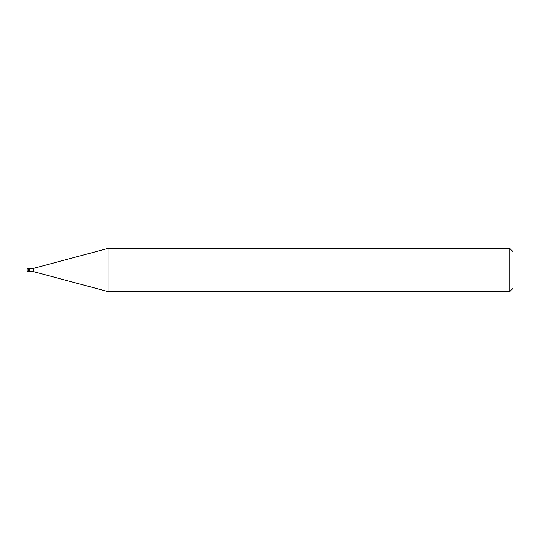 <?xml version="1.0" encoding="UTF-8"?>
<svg xmlns="http://www.w3.org/2000/svg" width="540" height="540" viewBox="0 0 540 540"><rect width="100%" height="100%" fill="white"/><g stroke="black" fill="none" stroke-linecap="round" stroke-linejoin="round"><path stroke-width="0.81" d="M33.48 271.62L29.592 271.62L29.592 268.38L33.48 268.38L108.047 248.4L509.76 248.4L513 251.64L513 288.36L509.76 291.6L108.047 291.6L33.48 271.62L33.48 268.38M509.76 291.6L509.76 248.4M108.047 291.6L108.047 248.4M29.592 271.404L29.592 268.38L28.62 268.38A1.62 1.62 0 0 0 27 270A1.62 1.62 0 0 0 28.62 271.62L28.62 268.38M28.62 271.62L29.592 271.62"/></g></svg>
